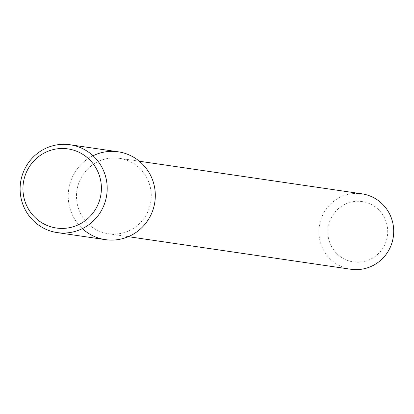 <?xml version="1.0" encoding="UTF-8"?>
<svg xmlns="http://www.w3.org/2000/svg" width="414" height="414" viewBox="0 0 414 414"><rect width="100%" height="100%" fill="white"/><g stroke="black" fill="none" stroke-linecap="round" stroke-linejoin="round"><path stroke-width="0.31" stroke-dasharray="2.07 1.55" d="M329.72 242.433A30.496 29.906 -81.7 0 0 380.782 251.122A30.496 29.906 -81.7 0 0 362.881 201.675A30.496 29.906 -81.7 0 0 329.72 242.433M361.836 193.809A38.119 37.379 -81.7 0 0 321.223 244.891A38.119 37.379 -81.7 0 0 350.793 269.245M78.784 209.391A38.119 37.379 -81.7 0 0 108.354 233.75A38.119 37.379 -81.7 0 0 150.862 201.447A38.119 37.379 -81.7 0 0 119.403 158.314A38.119 37.379 -81.7 0 0 78.784 209.391M93.046 155.773A44.391 43.527 -81.7 0 0 70.908 211.285A44.391 43.527 -81.7 0 0 82.381 228.626M118.202 151.803A44.391 43.527 -81.7 0 0 70.908 211.285A44.391 43.527 -81.7 0 0 105.342 239.644M139.363 161.237L119.403 158.314M128.319 236.668L108.354 233.75"/><path stroke-width="0.62" d="M128.319 236.668L350.793 269.245A38.119 37.379 -81.7 0 0 393.3 236.943A38.119 37.379 -81.7 0 0 361.836 193.809L139.363 161.237M82.381 228.626A44.391 43.527 -81.7 0 0 139.875 229.459A44.391 43.527 -81.7 0 0 148.367 171.458A44.391 43.527 -81.7 0 0 93.046 155.773M57.225 232.596L105.342 239.644A44.391 43.527 -81.7 0 0 154.841 202.027A44.391 43.527 -81.7 0 0 118.202 151.803L70.085 144.755A44.391 43.527 -81.7 0 0 22.786 204.237A44.391 43.527 -81.7 0 0 57.225 232.596A44.391 43.527 -81.7 0 0 106.724 194.984A44.391 43.527 -81.7 0 0 70.085 144.755M25.363 202.477A39.987 39.211 -81.7 0 0 92.317 213.867A39.987 39.211 -81.7 0 0 68.848 149.035A39.987 39.211 -81.7 0 0 25.363 202.477"/></g></svg>
